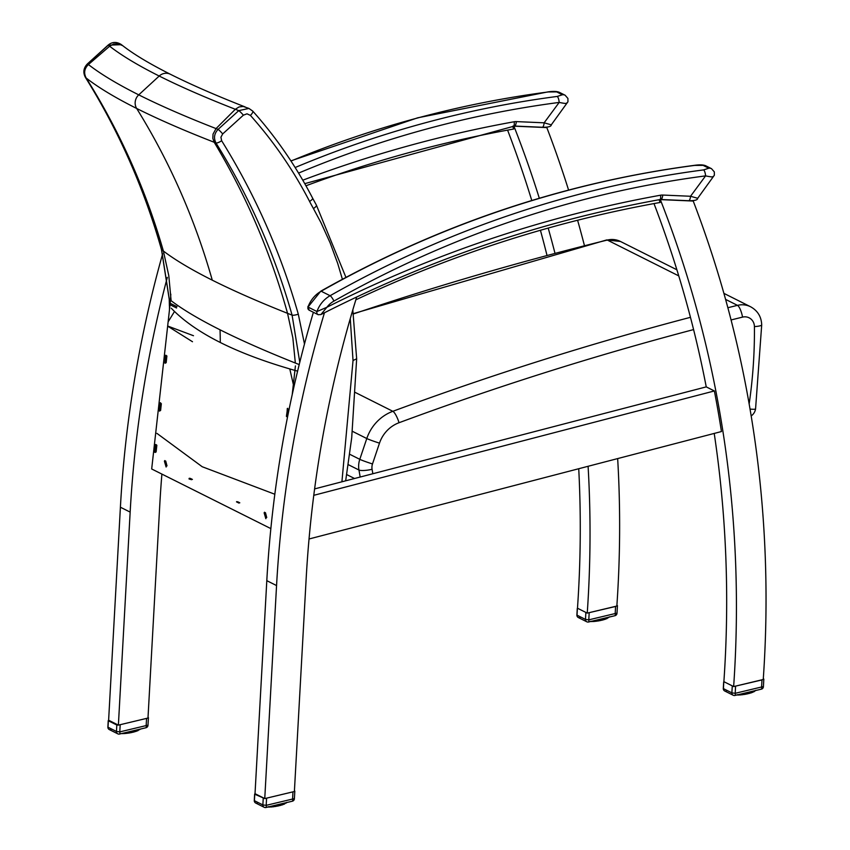 <?xml version="1.0" encoding="UTF-8"?>
<svg xmlns="http://www.w3.org/2000/svg" width="850" height="850" viewBox="0 0 850 850"><rect width="100%" height="100%" fill="white"/><g stroke="black" fill="none" stroke-linecap="round" stroke-linejoin="round"><path stroke-width="1.27" d="M659.048 199.729A1122.935 1053.862 -63.4 0 1 660.121 202.47A1261.017 1183.455 -63.4 0 0 355.842 299.827M660.312 199.612L693.228 201.046A1122.935 1053.862 -63.4 0 1 763.247 679.501L733.646 686.577A1122.935 1053.862 116.6 0 0 723.074 432.363A1122.935 1053.862 116.6 0 0 715.997 391.776A1122.935 1053.862 116.6 0 0 661.991 203.894A1122.935 1053.862 116.6 0 0 660.556 200.228A1122.935 1053.862 116.6 0 0 660.312 199.612L660.153 199.538M356.713 296.99A1122.935 1053.862 116.6 0 0 356.533 297.553A1122.935 1053.862 116.6 0 0 355.034 302.473A1122.935 1053.862 116.6 0 0 313.608 496.612A1122.935 1053.862 116.6 0 0 308.922 540.26A1122.935 1053.862 116.6 0 0 306.276 576.651L294.387 791.509L264.786 798.586L255.021 793.688L266.804 580.667A1122.935 1053.862 116.6 0 1 313.384 312.279M309.028 538.996L721.448 431.545A1122.935 1053.862 116.6 0 0 714.372 390.957L313.767 495.327M653.99 203.586A1122.935 1053.862 -63.4 0 1 706.244 386.877L314.606 488.909M714.223 433.426A1122.935 1053.862 -63.4 0 1 723.881 681.679L733.646 686.577M714.372 390.957L706.244 386.877M693.228 201.046L692.527 200.706M255.053 793.698L254.766 794.229L264.754 798.575L276.558 585.565A1122.935 1053.862 -63.4 0 1 324.456 312.768M305.957 185.778A1261.017 1183.455 116.6 0 1 513.719 129.009A1122.935 1053.862 116.6 0 0 512.646 126.267M513.751 126.076L513.91 126.161A1122.935 1053.862 -63.4 0 1 514.154 126.767A1122.935 1053.862 -63.4 0 1 515.589 130.443A1122.935 1053.862 -63.4 0 1 539.325 198.252M546.975 255.266A1122.935 1053.862 116.6 0 0 540.419 230.276M531.781 200.515A1122.935 1053.862 116.6 0 0 507.588 130.124M588.094 466.289A1122.935 1053.862 -63.4 0 1 587.244 613.116L577.479 608.218A1122.935 1053.862 116.6 0 0 578.733 468.722M167.322 277.366A1122.935 1053.862 116.6 0 0 130.156 512.104L118.384 725.124L147.985 718.059L159.874 503.189A1122.935 1053.862 -63.4 0 1 161.893 474.087M587.244 613.116L616.845 606.05A1122.935 1053.862 116.6 0 0 617.663 458.586M584.418 245.512A1122.935 1053.862 116.6 0 0 577.596 220.246M568.586 190.071A1122.935 1053.862 116.6 0 0 546.826 127.596L513.91 126.161M548.197 228.076A1122.935 1053.862 -63.4 0 1 555.018 253.417M546.125 127.245L546.826 127.596M162.648 253.842A1122.935 1053.862 -63.4 0 0 120.402 507.216L108.619 720.226L118.384 725.124L116.822 725.018L108.364 720.779L108.651 720.247M565.197 95.264A5.27 4.951 116.6 0 0 562.392 94.764L557.186 96.443A5.27 1.541 82.5 0 1 559.183 102.425C565.016 103.604 567.503 103.785 566.653 102.967M542.045 127.203A5.27 1.679 -87.5 0 0 542.279 127.266C548.261 127.351 551.268 126.544 551.289 124.833L544.138 122.814L516.343 121.603A10.54 9.892 116.6 0 0 514.186 121.752A1270.24 1192.104 116.6 0 0 302.781 180.189M514.25 125.991A5.27 1.679 -87.5 0 0 514.494 126.044L542.279 127.266A5.27 1.679 -87.5 0 0 544.138 122.814L559.183 102.425A1060.375 995.159 -63.4 0 0 298.573 173.102M556.697 91.906A5.27 4.951 -63.4 0 1 559.406 92.363C557.122 91.29 553.297 91.131 547.931 91.896A5.27 1.541 82.5 0 1 548.239 91.959L556.697 91.906L562.392 94.764M711.599 168.725A5.27 4.951 116.6 0 0 708.794 168.215L703.588 169.904A5.27 1.541 82.5 0 1 705.585 175.886C711.418 177.066 713.904 177.236 713.054 176.417M688.447 200.653A5.27 1.679 -87.5 0 0 688.681 200.717C694.662 200.812 697.669 200.005 697.691 198.294L690.54 196.265L662.745 195.054A10.54 9.892 116.6 0 0 660.588 195.202A1270.24 1192.104 116.6 0 0 326.857 307.286L316.965 311.536A2.635 2.476 116.6 0 0 318.134 314.67A2.635 2.476 116.6 0 0 318.144 314.67A2.635 2.476 116.6 0 0 318.314 314.744M703.588 169.904A1065.645 1000.099 116.6 0 0 330.098 295.715A5.27 1.062 60.5 0 1 333.954 301.07A22.652 21.261 -63.4 0 0 326.857 307.286L320.918 314.564C429.346 259.261 542.332 220.926 659.898 199.569A5.27 1.487 -100.2 0 0 660.588 195.202M660.652 199.442A5.27 1.679 -87.5 0 0 660.886 199.506L688.681 200.717A5.27 1.679 -87.5 0 0 690.54 196.265L705.585 175.886A1060.375 995.159 -63.4 0 0 333.954 301.07M703.099 165.357A5.27 4.951 -63.4 0 1 705.808 165.824C703.524 164.741 699.699 164.581 694.333 165.357A5.27 1.541 82.5 0 1 694.641 165.41L703.099 165.357L708.794 168.215M318.134 314.67L309.188 310.176A2.635 2.476 -63.4 0 1 308.019 307.041L320.779 291.178A5.27 1.062 -119.5 0 1 321.151 291.221L330.098 295.715A27.922 26.212 116.6 0 0 316.965 311.536L308.019 307.041A27.922 26.212 -63.4 0 1 321.151 291.221A1065.645 1000.099 -63.4 0 1 694.641 165.41M270.852 528.604L151.683 468.977L168.13 321.842L174.516 311.461M193.481 335.718L167.663 326.017M289.786 368.921L293.346 384.498L295.258 367.37A63.251 59.362 116.6 0 0 295.407 365.936M176.981 306.68L170.191 303.291A63.251 59.362 -63.4 0 1 170.042 304.725L176.577 307.998M170.191 303.291A212.404 199.367 116.6 0 0 170.818 294.174M293.346 384.498L292.219 394.612M168.13 321.842L170.042 304.725M156.846 445.198L156.113 451.966M166.898 355.969L166.164 362.737M161.341 403.676L160.607 410.444M237.681 501.755L239.796 502.817M190.294 478.369L192.408 479.421M288.479 409.275L287.704 416.011M165.729 461.061L167.004 465.885M265.466 512.72L266.73 517.544M121.189 44.487C116.45 41.576 112.083 41.799 108.067 45.167A5.27 0.691 47.8 0 1 108.269 45.167L121.412 44.667M108.067 45.167L87.391 63.92A5.27 0.691 47.8 0 1 87.593 63.909L108.269 45.167A4211.474 620.011 78.5 0 1 109.639 46.219C121.635 55.526 138.146 65.471 159.194 76.032C180.253 86.594 205.636 97.676 235.333 109.289A4211.474 1651.805 75.1 0 1 238.754 110.638L218.078 129.381C214.221 133.567 213.52 138.104 215.953 142.959C249.209 196.286 274.592 253.683 292.092 315.148L299.774 362.281M87.391 63.92C83.502 67.968 82.843 72.473 85.414 77.403A5.27 1.583 -32 0 0 85.489 77.499C82.896 72.558 83.598 68.032 87.593 63.909A4197.438 617.95 -101.5 0 1 88.411 64.536L109.639 46.219L113.656 44.009L118.192 43.722L122.761 45.709L121.21 44.508M161.468 249.326A5.27 1.275 -15.8 0 0 161.468 249.507A5.27 1.275 -15.8 0 0 161.564 249.656C144.075 188.19 118.713 130.815 85.489 77.499A4184.348 616.016 78.5 0 1 86.19 78.041C98.409 87.561 115.239 97.697 136.669 108.46C158.111 119.213 183.961 130.486 214.2 142.269A4184.348 1641.169 75.1 0 1 215.953 142.959A5.27 1.583 148 0 0 221.637 140.728L220.936 137.19L222.689 133.928A5.27 0.691 -132.2 0 0 218.078 129.381A4197.438 1646.301 -104.9 0 0 216.049 128.584C185.895 116.822 160.129 105.591 138.741 94.86C117.374 84.139 100.587 74.024 88.4 64.536C84.331 68.595 83.598 73.1 86.19 78.041C119.999 131.888 145.722 189.55 163.381 251.026A3995.266 588.179 -101.5 0 0 161.564 249.656L169.309 299.349A3943.904 580.624 78.5 0 1 170.446 300.199M169.469 309.921L169.479 306.34A360.442 338.034 116.6 0 0 169.309 299.349A5.27 0.914 -2 0 1 169.224 299.189L169.405 306.127M169.83 306.701L169.373 310.739M222.689 133.928L243.366 115.186A5.27 0.691 -132.2 0 0 238.754 110.638L248.923 108.428L252.705 111.063A5.27 1.711 -41.8 0 0 252.673 111.031M252.386 110.882L248.923 108.428L243.238 106.463L239.062 106.93L235.333 109.289L216.049 128.584L213.021 134.141L212.84 138.401L214.2 142.269C246.022 195.117 270.47 252.131 287.544 313.331C258.177 301.654 233.091 290.604 212.277 280.171C191.494 269.726 175.196 260.015 163.381 251.026L168.778 275.581L171.126 300.709C182.941 309.666 199.24 319.356 220.033 329.8C240.847 340.234 265.954 351.316 295.343 363.035L292.846 337.832L287.544 313.331A3995.266 1567.007 -104.9 0 1 292.092 315.148A5.27 1.275 164.2 0 0 298.297 314.171C280.67 252.344 255.117 194.523 221.637 140.728M243.366 115.186L246.999 113.815L250.41 115.398A5.27 1.711 -41.8 0 0 252.705 111.063C276.229 137.392 296.193 166.419 312.619 198.167A5.27 1.498 -27.3 0 0 312.598 198.114M171.286 308.221C183.207 320.641 199.538 332.063 220.278 342.486C240.72 352.729 265.359 361.962 294.174 370.196M295.641 363.152A3943.904 1546.862 75.1 0 1 299.211 364.586M295.587 370.589L297.606 371.163M274.826 494.243L202.204 466.735L156.91 433.362M750.04 409.084A10.54 1.179 8.9 0 0 755.565 408.903L761.706 324.87A10.54 1.753 179.5 0 1 754.418 326.602A485.531 455.664 -63.4 0 1 749.158 403.941M264.892 798.554L294.323 791.531M294.397 791.499L294.429 790.829M266.581 798.278L266.188 805.343L262.863 804.918A2.635 2.476 116.6 0 0 265.816 807.468A2.635 0.712 -103.4 0 0 265.986 807.5L265.986 807.5A2.635 0.712 -103.4 0 0 266.188 805.343L292.57 799.043A2.635 0.712 76.6 0 1 292.368 801.199A2.635 0.712 76.6 0 1 292.198 801.168M257.359 803.229A2.635 2.476 -63.4 0 1 255.733 803.048L255.733 803.048A2.635 2.476 -63.4 0 1 254.405 800.679L254.426 800.434M268.175 806.724L268.653 807.075A11.432 2.444 -9.9 0 0 269.344 807.064M270.289 806.469L270.342 806.724A11.857 2.539 -9.9 0 0 271.384 806.65L271.639 806.151M271.309 806.225L271.543 806.958L270.342 806.724M272.308 805.991L272.627 806.533A11.857 2.539 -9.9 0 0 273.743 806.395L273.923 805.598M271.713 806.586L272.861 806.831L272.521 805.938M274.635 805.439L275.039 806.214A11.857 2.539 -9.9 0 0 276.186 806.023L276.303 805.035M276.165 806.352A11.432 2.444 -9.9 0 1 275.198 806.512L274.901 805.375M277.004 804.865L277.483 805.779A11.857 2.539 -9.9 0 0 278.598 805.534L278.651 804.472M278.418 804.525L278.492 805.885A11.432 2.444 -9.9 0 1 277.546 806.087M279.342 804.312L279.841 805.237A11.857 2.539 -9.9 0 0 280.872 804.961L280.702 803.983M281.509 803.792L282.009 804.631A11.857 2.539 -9.9 0 0 282.922 804.334L282.689 804.727A11.432 2.444 -9.9 0 1 281.977 804.961M283.443 803.335L283.889 803.972A11.857 2.539 -9.9 0 0 284.654 803.664L284.548 803.069M283.007 804.493L283.772 803.25M285.037 802.952L285.419 803.303A11.857 2.539 -9.9 0 0 285.983 802.984L285.94 802.729M284.707 803.803L285.345 802.878M723.956 681.711L733.571 686.534M733.911 686.513L761.982 679.926L763.831 679.076L763.3 678.714M735.59 686.226L735.197 693.303L731.882 692.867A2.635 2.476 116.6 0 0 734.825 695.428A2.635 0.712 -103.4 0 0 734.995 695.449L734.995 695.449A2.635 0.712 -103.4 0 0 735.197 693.303L761.589 686.991A2.635 0.712 76.6 0 1 761.388 689.148A2.635 0.712 76.6 0 1 761.218 689.127M726.367 691.178A2.635 2.476 -63.4 0 1 724.742 690.997L724.742 690.997A2.635 2.476 -63.4 0 1 723.424 688.628L723.435 688.383M737.184 694.684L737.673 695.024A11.432 2.444 -9.9 0 0 738.363 695.024L737.173 694.705M739.309 694.429L739.351 694.684A11.857 2.539 -9.9 0 0 740.393 694.609L740.648 694.099M740.318 694.184L740.552 694.907M741.317 693.94L741.636 694.492A11.857 2.539 -9.9 0 0 742.751 694.354L742.942 693.558M740.722 694.535L741.88 694.779L741.54 693.887M743.644 693.388L744.058 694.163A11.857 2.539 -9.9 0 0 745.195 693.972L745.312 692.984M741.519 694.684L745.195 694.312A11.432 2.444 -9.9 0 1 744.207 694.471L743.909 693.324M746.024 692.824L746.491 693.727A11.857 2.539 -9.9 0 0 747.607 693.494L747.671 692.431M747.437 692.484L747.511 693.834A11.432 2.444 -9.9 0 1 746.566 694.046M748.351 692.261L748.85 693.196A11.857 2.539 -9.9 0 0 749.891 692.92L749.721 691.932M750.529 691.741L751.018 692.58A11.857 2.539 -9.9 0 0 751.942 692.282L751.697 692.676A11.432 2.444 -9.9 0 1 750.996 692.909L749.944 693.154M752.452 691.284L752.909 691.932A11.857 2.539 -9.9 0 0 753.663 691.613L753.567 691.018M753.663 691.613L752.718 692.314L752.781 691.209M754.046 690.901L754.428 691.252A11.857 2.539 -9.9 0 0 754.991 690.944L754.949 690.689M753.716 691.751L754.354 690.827M118.49 725.103L147.921 718.069M147.996 718.037L148.028 717.368M120.179 724.816L119.786 731.893L116.461 731.457A2.635 2.476 116.6 0 0 119.414 734.018A2.635 0.712 -103.4 0 0 119.584 734.039L119.584 734.039A2.635 0.712 -103.4 0 0 119.786 731.893L146.168 725.581A2.635 0.712 76.6 0 1 145.966 727.738A2.635 0.712 76.6 0 1 145.796 727.717M110.957 729.768A2.635 2.476 -63.4 0 1 109.331 729.587L109.331 729.587A2.635 2.476 -63.4 0 1 108.003 727.218L108.024 726.973M123.898 733.476L122.251 733.614A11.432 2.444 -9.9 0 0 122.942 733.614M123.887 733.019L123.941 733.274A11.857 2.539 -9.9 0 0 124.982 733.199L125.237 732.689M124.907 732.774L125.141 733.497M125.906 732.53L126.225 733.082A11.857 2.539 -9.9 0 0 127.341 732.944L127.521 732.148M125.311 733.125L126.459 733.369L126.119 732.477M128.233 731.977L128.637 732.753A11.857 2.539 -9.9 0 0 129.784 732.562L129.901 731.574M126.098 733.274L128.775 733.072L128.499 731.914M130.602 731.414L131.081 732.317A11.857 2.539 -9.9 0 0 132.196 732.084L132.249 731.021M132.016 731.074L132.09 732.424A11.432 2.444 -9.9 0 1 131.144 732.636L128.775 733.072A11.432 2.444 -9.9 0 0 129.763 732.891M132.94 730.851L133.439 731.786A11.857 2.539 -9.9 0 0 134.47 731.51L134.3 730.522M135.107 730.331L135.607 731.17A11.857 2.539 -9.9 0 0 136.521 730.872L136.287 731.266A11.432 2.444 -9.9 0 1 135.575 731.499M137.041 729.874L137.488 730.522A11.857 2.539 -9.9 0 0 138.252 730.203L138.146 729.608M137.307 730.894L137.371 729.799M138.635 729.491L139.018 729.842A11.857 2.539 -9.9 0 0 139.581 729.534L139.538 729.279M138.306 730.341L138.943 729.417M139.347 729.757L140.112 729.353M577.554 608.26L587.169 613.084M587.509 613.052L615.581 606.464L617.429 605.614L616.898 605.253M589.188 612.776L588.795 619.841L585.48 619.416A2.635 2.476 116.6 0 0 588.423 621.966A2.635 0.712 -103.4 0 0 588.593 621.998L588.593 621.998A2.635 0.712 -103.4 0 0 588.795 619.841L615.188 613.541A2.635 0.712 76.6 0 1 614.986 615.697A2.635 0.712 76.6 0 1 614.816 615.666M579.966 617.727A2.635 2.476 -63.4 0 1 578.34 617.546L578.34 617.546A2.635 2.476 -63.4 0 1 577.023 615.166L577.033 614.933M590.782 621.222L591.271 621.562A11.432 2.444 -9.9 0 0 591.961 621.562M592.907 620.968L592.949 621.222A11.857 2.539 -9.9 0 0 593.991 621.148L594.246 620.649M593.916 620.723L594.15 621.456L592.153 621.212M594.915 620.489L595.234 621.031A11.857 2.539 -9.9 0 0 596.349 620.893L596.541 620.096M594.32 621.084L595.478 621.329L595.138 620.436M597.242 619.926L597.656 620.713A11.857 2.539 -9.9 0 0 598.793 620.521L598.91 619.533M595.117 621.222L597.794 621.021L597.508 619.873M599.622 619.363L600.089 620.266A11.857 2.539 -9.9 0 0 601.205 620.032L601.269 618.97M601.035 619.023L601.109 620.383A11.432 2.444 -9.9 0 1 600.164 620.585L597.794 621.021A11.432 2.444 -9.9 0 0 598.782 620.851M601.949 618.811L602.448 619.735A11.857 2.539 -9.9 0 0 603.489 619.459L603.319 618.481M604.127 618.29L604.616 619.129A11.857 2.539 -9.9 0 0 605.54 618.821L605.296 619.225A11.432 2.444 -9.9 0 1 604.594 619.459M606.05 617.822L606.507 618.471A11.857 2.539 -9.9 0 0 607.261 618.162L607.166 617.557M605.625 618.991L606.379 617.748M607.644 617.451L608.026 617.801A11.857 2.539 -9.9 0 0 608.589 617.482L608.547 617.227M607.314 618.301L607.952 617.376M276.558 585.565L266.804 580.667M120.402 507.216L130.156 512.104M559.406 92.363A5.27 4.951 -63.4 0 1 559.417 92.363L565.101 95.221A5.27 4.951 116.6 0 0 565.101 95.221L567.917 98.43L567.949 101.766L551.289 124.833M557.186 96.443A1065.645 1000.099 116.6 0 0 295.141 167.524M513.177 126.055A5.27 1.487 -100.2 0 0 513.496 126.119A5.27 1.487 -100.2 0 0 514.186 121.752M304.757 183.653L514.494 126.044A5.27 1.679 -87.5 0 0 516.343 121.603M290.987 161.043A1065.645 1000.099 -63.4 0 1 548.239 91.959M705.808 165.824A5.27 4.951 -63.4 0 1 705.819 165.824L711.503 168.672A5.27 4.951 116.6 0 0 711.503 168.672L714.319 171.891L714.351 175.227L697.691 198.294M659.579 199.516A5.27 1.487 -100.2 0 0 659.898 199.569L660.886 199.506A5.27 1.679 -87.5 0 0 662.745 195.054M167.652 326.145L192.493 341.732M155.316 452.434L156.156 444.624M155.667 444.476L154.817 452.306M165.367 363.205L166.207 355.406M165.718 355.247L164.868 363.078M159.8 410.911L160.65 403.102M159.534 411.06L160.406 402.73M160.151 402.974L159.704 411.134M160.586 402.804L159.301 410.773M239.211 502.839L236.746 501.617M238.935 503.083L236.491 501.861L238.935 503.083M191.824 479.453L189.359 478.231M189.104 478.454L191.548 479.697L189.051 478.975M286.896 416.479L287.799 408.701M286.62 416.606L287.587 408.308L286.408 416.309M166.356 466.204L164.889 460.636M166.026 466.374L164.571 460.806L166.026 466.374M266.082 517.862L264.626 512.306M265.763 518.033L264.297 512.476L265.763 518.033M169.224 299.168A5.27 0.914 -2 0 0 169.224 299.189L161.468 249.507C143.979 188.062 118.628 130.698 85.414 77.403M304.481 343.995L298.297 314.171M250.41 115.398C273.636 141.429 293.356 170.096 309.57 201.407A5.27 1.498 -27.3 0 0 312.619 198.167L316.402 205.137A5.27 1.541 -29.6 0 0 316.37 205.084M309.57 201.407A216.718 203.394 116.6 0 0 313.448 208.558A5.27 1.541 -29.6 0 0 316.402 205.137L345.939 277.376M313.448 208.558L321.13 222.976L330.129 242.866L337.705 263.447L342.401 279.267M350.264 318.633L353.026 360.517L341.913 481.801M356.66 358.796L353.026 360.517M212.277 280.171C194.873 218.917 169.66 161.681 136.669 108.46A10.54 9.892 -63.4 0 1 138.741 94.86L159.194 76.032A10.54 9.892 -63.4 0 1 170.351 74.248A10.54 9.892 -63.4 0 1 170.68 74.418M220.033 329.8A363.524 341.158 -63.4 0 1 220.278 342.486M353.409 313.958A3313.576 3109.778 -63.4 0 1 607.325 240.061A10.54 2.837 -103.8 0 0 606.645 239.955L353.366 313.629M678.768 275.899L607.325 240.061A21.08 19.784 -63.4 0 1 620.457 241.474L606.645 239.955M690.455 317.316A3313.576 3109.778 116.6 0 0 392.838 411.304A42.171 39.568 116.6 0 0 366.786 438.536L359.794 459.329L349.828 454.336M348.373 464.706L358.955 470.018A21.08 19.784 116.6 0 1 359.794 459.329A10.54 0.542 18.6 0 0 372.491 463.951L379.493 443.147A10.54 0.542 18.6 0 1 366.786 438.536L352.293 431.258M354.546 478.507L346.779 474.608M372.853 473.737L372.077 469.285A10.54 2.252 -9.9 0 1 358.955 470.018L360.177 477.041M761.706 324.87C761.366 316.71 757.658 310.675 750.593 306.765A21.08 19.784 116.6 0 0 737.46 305.352A10.54 2.837 76.2 0 1 742.549 317.114A10.54 9.892 -63.4 0 1 754.418 326.602M355.194 392.413L392.838 411.304A10.54 2.571 69.7 0 1 399.033 422.726A3303.036 3099.876 -63.4 0 1 693.589 329.587M731.074 319.961A3303.036 3099.876 -63.4 0 1 742.549 317.114M725.592 299.391L737.46 305.352A3313.576 3109.778 116.6 0 0 727.866 307.732M379.493 443.147A31.62 29.676 -63.4 0 1 399.033 422.726M372.077 469.285A10.54 9.892 -63.4 0 1 372.491 463.951M263.224 798.479L262.863 804.918L254.405 800.679L254.766 794.229M294.259 798.649L292.57 799.043L292.963 791.977M281.828 804.982L280.989 805.152M279.852 805.556A11.432 2.444 -9.9 0 0 280.702 805.332M279.692 805.577L272.499 806.724M277.366 806.076L276.367 806.257M274.954 806.491L273.966 806.65M272.861 806.831A11.432 2.444 -9.9 0 0 273.806 806.714M272.563 806.778L271.649 806.916M270.651 807.011A11.432 2.444 -9.9 0 0 271.49 806.958M270.3 806.937L269.503 807.043M273.743 806.395L273.615 805.673M276.186 806.023L276.016 805.099M277.312 804.791L277.483 805.779M279.661 804.227L279.841 805.237M280.936 805.205L282.763 804.716L282.774 803.484M281.849 803.707L282.009 804.631M281.669 804.684L281.042 804.865L280.882 803.941L280.755 805.332L278.704 805.789M284.601 803.048L284.654 803.664M283.56 804.047L283.029 804.196M279.501 805.279L278.821 805.439M277.174 805.8L276.452 805.928M274.763 806.214L274.051 806.321M270.162 806.671L269.546 806.714M732.243 686.428L731.882 692.867L723.424 688.628L723.786 682.189M763.279 686.609L761.589 686.991L761.982 679.926M752.696 692.304L752.027 692.442M750.837 692.941L750.008 693.111M748.861 693.515A11.432 2.444 -9.9 0 0 749.711 693.292M748.701 693.526L747.756 693.706M746.385 694.036L745.386 694.216M743.973 694.439L742.985 694.609M741.88 694.779A11.432 2.444 -9.9 0 0 742.815 694.662M741.582 694.726L740.658 694.875M739.67 694.971A11.432 2.444 -9.9 0 0 740.509 694.907L739.351 694.684M739.309 694.886L738.523 695.003M742.751 694.354L742.624 693.632M745.195 693.972L745.036 693.058M746.321 692.75L746.491 693.727M748.68 692.187L748.85 693.196M750.954 692.931L752.059 692.208L751.793 691.443M750.858 691.666L751.018 692.58M750.678 692.644L750.061 692.824L749.902 691.889L749.774 693.281L747.724 693.749M752.579 691.996L752.048 692.144M748.521 693.228L747.841 693.398M746.183 693.749L745.471 693.887M743.782 694.174L743.059 694.269M739.171 694.631L738.554 694.673M116.822 725.018L116.461 731.457L108.003 727.218L108.364 720.779M147.857 725.199L146.168 725.581L146.561 718.516M138.221 729.587L138.072 730.596L136.606 731.032M135.426 731.531L134.587 731.701M132.303 732.339L133.439 732.116A11.432 2.444 -9.9 0 0 134.3 731.882M133.291 732.116L131.144 732.647M130.964 732.626L129.965 732.806M128.552 733.029L127.564 733.199M126.459 733.369A11.432 2.444 -9.9 0 0 127.404 733.253M126.161 733.316L125.248 733.465M124.249 733.561A11.432 2.444 -9.9 0 0 125.088 733.497L123.144 733.263M127.341 732.944L127.213 732.222M129.784 732.562L129.625 731.648M130.911 731.34L131.081 732.317M133.259 730.777L133.439 731.786M134.534 731.744L136.361 731.255L136.372 730.033M135.447 730.256L135.607 731.17M135.267 731.234L134.64 731.414L134.481 730.479L134.353 731.871L133.439 732.116M138.199 729.597L138.252 730.203M137.158 730.586L136.627 730.734M133.099 731.818L132.419 731.988M130.773 732.339L130.05 732.477M128.361 732.753L127.649 732.859M585.841 612.967L585.48 619.416L577.023 615.166L577.384 608.727M616.877 613.148L615.188 613.541L615.581 606.464M605.391 617.982L605.381 619.214L603.606 619.65M601.322 620.287L602.448 620.075A11.432 2.444 -9.9 0 0 603.309 619.831M602.299 620.064L600.164 620.596M599.983 620.574L598.984 620.755M597.571 620.989L596.583 621.148M595.478 621.329A11.432 2.444 -9.9 0 0 596.413 621.212M595.181 621.276L594.256 621.414M593.268 621.509A11.432 2.444 -9.9 0 0 594.107 621.456M592.907 621.435L592.121 621.541M596.349 620.893L596.222 620.171M598.793 620.521L598.634 619.597M599.919 619.289L600.089 620.266M602.278 618.726L602.448 619.735M604.456 618.205L604.616 619.129M604.276 619.183L603.659 619.363L603.5 618.439L603.372 619.831L602.448 620.075M605.519 619.055L607.081 618.556L607.24 617.546L607.261 618.162M606.178 618.545L605.646 618.694M602.119 619.778L601.439 619.937M599.781 620.298L599.069 620.426M597.38 620.713L596.668 620.819M547.931 91.896L417.669 117.821L290.891 160.884M318.144 314.67L320.918 314.574M694.333 165.357C563.231 182.761 438.706 224.697 320.779 291.178M309.188 310.176L307.891 306.467M287.289 408.542L286.801 416.702M164.836 460.562L164.422 461.263L166.122 467.022M264.573 512.221L264.148 512.933L265.848 518.691M352.803 309.91L356.66 358.838L351.709 437.761L345.674 480.813M245.204 106.973C215.879 95.476 190.931 84.575 170.351 74.248C149.791 63.899 133.928 54.389 122.772 45.709M155.678 433.288L155.21 437.463M751.188 415.926A10.54 10.54 0 0 0 755.565 408.903M750.593 306.765L723.903 293.367M676.887 269.779L620.457 241.474M294.822 791.116L294.387 798.777A2.635 2.635 0 0 1 292.368 801.199L265.986 807.5A2.635 2.635 0 0 1 264.191 807.287L255.733 803.048A2.635 2.635 0 0 1 254.278 800.541L254.639 794.07M268.164 806.746L270.385 806.958M271.511 806.969L272.616 806.799M282.901 804.557L284.474 804.058L284.623 803.048M284.538 803.888L285.972 802.719M286.237 803.059L286.864 802.315M268.398 806.969L267.633 807.043M763.831 679.076L763.406 686.736A2.635 2.635 0 0 1 761.388 689.148L734.995 695.449A2.635 2.635 0 0 1 733.199 695.247L724.742 690.997A2.635 2.635 0 0 1 723.297 688.5L723.658 682.019M738.406 695.034L739.394 694.907M740.531 694.918L741.636 694.758M745.195 694.312L747.766 693.696M754.194 691.656L754.991 690.678M754.758 691.167L755.884 690.274M754.184 691.656L753.546 691.836M752.707 692.314L751.921 692.506M737.418 694.928L736.642 695.003M148.421 717.666L147.985 725.326A2.635 2.635 0 0 1 145.966 727.738L119.584 734.039A2.635 2.635 0 0 1 117.789 733.837L109.331 729.587A2.635 2.635 0 0 1 107.876 727.09L108.237 720.609M125.12 733.508L126.214 733.348M138.136 730.426L139.57 729.268M137.296 730.904L136.499 731.096M123.983 733.497L123.08 733.614M121.996 733.518L121.231 733.593M617.429 605.614L617.004 613.275A2.635 2.635 0 0 1 614.986 615.697L588.593 621.998A2.635 2.635 0 0 1 586.798 621.786L578.34 617.546A2.635 2.635 0 0 1 576.895 615.039L577.256 608.568M590.771 621.244L592.992 621.456M594.129 621.467L595.234 621.297M607.144 618.386L608.589 617.217M608.356 617.716L609.482 616.813M604.477 619.491L603.543 619.703M591.016 621.467L590.24 621.541"/></g></svg>
